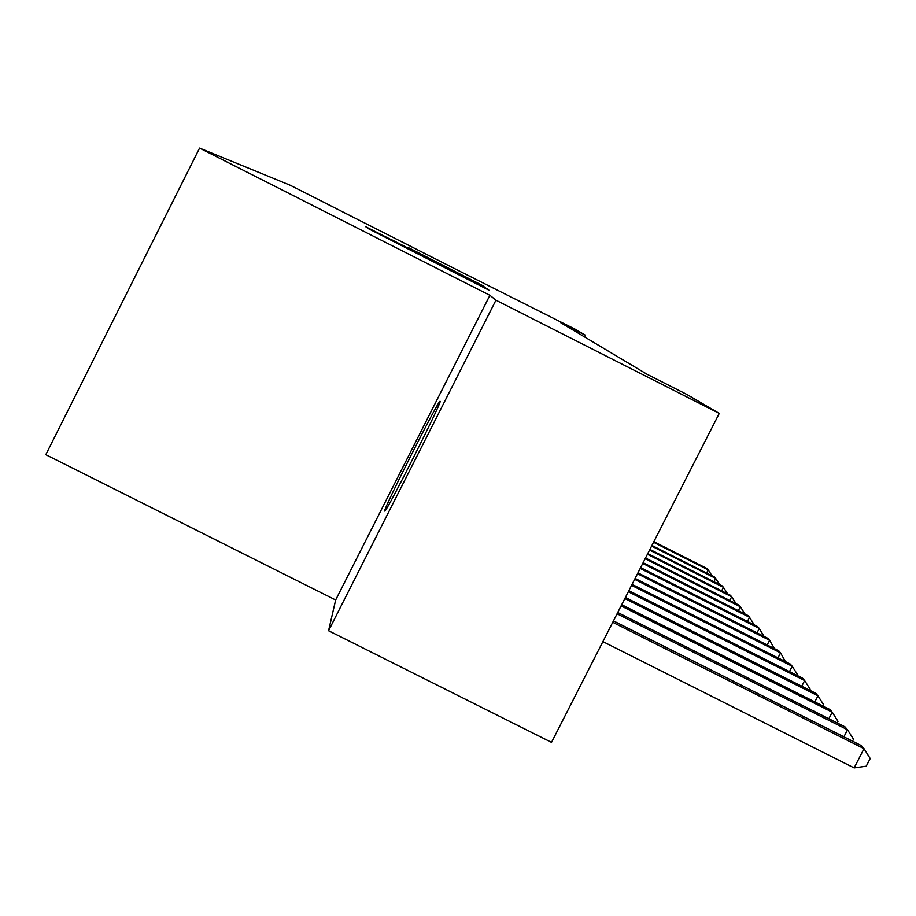 <?xml version="1.0" encoding="UTF-8"?>
<svg xmlns="http://www.w3.org/2000/svg" width="916" height="916" viewBox="0 0 916 916"><rect width="100%" height="100%" fill="white"/><g stroke="black" fill="none" stroke-linecap="round" stroke-linejoin="round"><path stroke-width="1.37" d="M368.037 228.485L489.488 290.452L368.037 228.485M384.674 510.876L384.731 511.082C385.373 514.311 442.188 401.769 440.127 401.357L440.046 401.288C438.695 399.559 384.205 507.407 384.674 510.876M408.49 247.652L483.614 286.067L408.49 247.652M460.805 271.766L574.973 329.119L585.438 335.233L560.718 322.695L647.074 374.289L686.817 394.441L719.266 413.402L495.945 300.185L489.911 295.296L199.574 148.094L290.154 185.227L460.805 271.766M371.369 229.687L487.564 289.009L371.198 230.031M365.61 226.687L485.56 287.521L365.61 226.687M199.574 148.094L45.8 454.702L335.668 599.991L328.569 630.735L495.945 300.185M328.569 630.735L551.512 742.372L719.266 413.402M584.568 336.939L585.438 335.233M489.911 295.296L335.668 599.991M372.732 230.752L478.793 284.533L372.732 230.752M390.697 239.236L421.417 254.946L390.697 239.236M602.888 641.612L854.136 767.906L864.017 748.681L861.28 745.555L613.457 620.888M612.747 622.296L864.017 748.681L870.2 758.505L866.25 766.177L854.136 767.906M617.075 613.8L847.518 729.754L844.987 726.846L617.739 612.495M843.899 736.808L847.518 729.754L853.517 739.258L852.544 741.147M621.094 605.923L832.209 712.179L829.862 709.476L621.712 604.709M828.854 718.728L832.209 712.179L838.014 721.373L837.213 722.942M624.838 598.595L817.954 695.817L815.767 693.298L625.41 597.461M814.828 701.919L817.954 695.817L823.587 704.725L822.934 705.996M628.319 591.747L804.649 680.554L802.599 678.195L628.857 590.694M801.74 686.244L804.649 680.554L810.122 689.187L809.607 690.206M631.582 585.358L792.203 666.264L790.29 664.066L632.086 584.374M789.477 671.588L792.203 666.264L797.527 674.657L797.126 675.435M634.639 579.37L780.547 652.879L778.737 650.807L635.109 578.443M777.982 657.871L780.547 652.879L785.413 661.604M637.502 573.737L769.577 640.295L767.883 638.349L637.948 572.866M767.184 644.99L769.577 640.295L774.409 648.62M640.204 568.447L759.272 628.456L757.669 626.624L640.616 567.622M757.017 632.876L759.272 628.456L764.047 636.414M642.746 563.455L749.54 617.304L748.04 615.575L643.135 562.687M747.422 621.46L749.54 617.304L754.269 624.907M645.15 558.749L740.357 606.758L738.937 605.121L645.517 558.016M738.353 610.686L740.357 606.758L744.994 614.041M647.417 554.295L731.678 596.785L730.327 595.24L647.772 553.607M729.777 600.507L731.678 596.785L736.063 603.678M649.57 550.081L723.445 587.339L722.163 585.874L649.902 549.428M721.648 590.866L723.445 587.339L727.613 593.866M651.608 546.085L715.636 578.385L714.423 576.988L651.929 545.455M713.93 581.729L715.636 578.385L719.587 584.58M653.543 542.283L708.228 569.866L707.072 568.55L653.841 541.688M706.602 573.05L708.228 569.866L711.984 575.763"/></g></svg>
